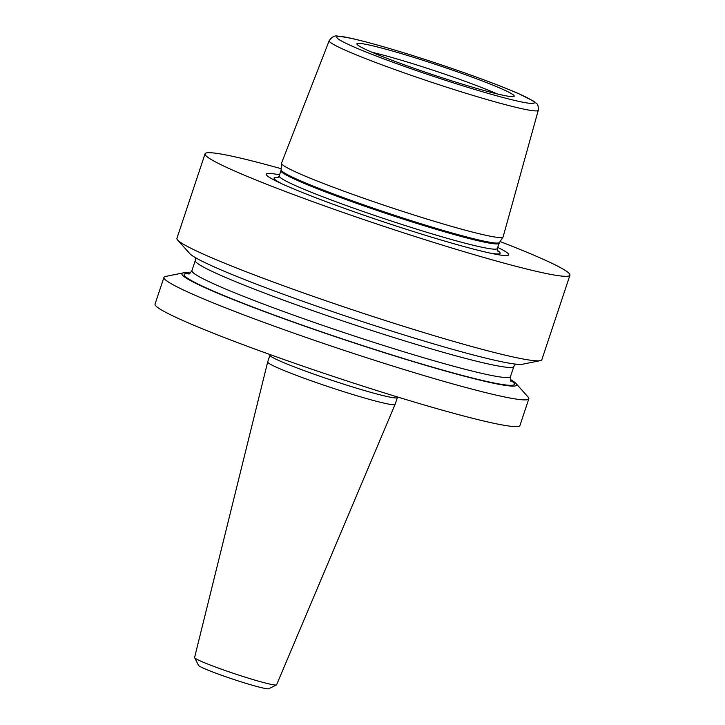 <?xml version="1.0" encoding="UTF-8"?>
<svg xmlns="http://www.w3.org/2000/svg" width="725" height="725" viewBox="0 0 725 725"><rect width="100%" height="100%" fill="white"/><g stroke="black" fill="none" stroke-linecap="round" stroke-linejoin="round"><path stroke-width="1.09" d="M454.892 70.959A82.877 5.329 -161.6 0 1 514.088 96.343A82.877 5.329 -161.6 0 1 416.241 69.056A82.877 5.329 -161.6 0 1 356.917 44.053A82.877 5.329 -161.6 0 1 454.892 70.959M497.006 93.86A79.351 5.102 18.4 0 0 452.146 76.696A79.351 5.102 18.4 0 0 372.079 52.309M190.312 272.999A176.392 11.346 18.4 0 0 183.352 272.854L165.517 276.452A192.279 12.37 18.4 0 0 163.941 277.385L155.05 304.101A192.279 12.37 18.4 0 0 292.673 362.582A192.279 12.37 18.4 0 0 519.952 425.484L528.842 398.768A192.279 12.37 18.4 0 0 528.135 397.073L516.01 383.516A176.392 11.346 18.4 0 0 510.346 379.456M163.941 277.385A192.279 12.37 18.4 0 0 301.564 335.865A192.279 12.37 18.4 0 0 528.842 398.768M281.164 168.708A192.279 12.37 18.4 0 0 205.048 153.818L176.927 238.335A192.279 12.37 18.4 0 0 177.634 240.029L189.76 253.587A176.392 11.346 18.4 0 0 315.366 305.687A176.392 11.346 18.4 0 0 522.417 364.249L540.252 360.651A192.279 12.37 18.4 0 0 541.829 359.727L569.95 275.201A192.279 12.37 18.4 0 0 500.078 241.534M177.634 240.029A192.279 12.37 18.4 0 0 314.55 296.824A192.279 12.37 18.4 0 0 540.252 360.651M183.352 272.854A176.392 11.346 18.4 0 0 308.152 327.365A176.392 11.346 18.4 0 0 516.01 383.516M279.569 174.825A127.754 8.22 18.4 0 0 278.59 182.256A127.754 8.22 18.4 0 0 357.706 213.041A127.754 8.22 18.4 0 0 494.024 253.922A127.754 8.22 18.4 0 0 497.694 247.388M281.508 163.179A116.77 7.513 18.4 0 0 281.481 163.333A116.77 7.513 18.4 0 0 365.074 198.722A116.77 7.513 18.4 0 0 499.733 237.573A116.77 7.513 18.4 0 0 503.05 237.039A116.77 7.513 18.4 0 0 503.114 236.894L538.294 110.254A110.182 7.087 -161.6 0 1 535.104 110.898A110.182 7.087 -161.6 0 1 419.521 78.191A110.182 7.087 -161.6 0 1 329.195 40.7L281.508 163.179M205.048 153.818A192.279 12.37 18.4 0 0 342.662 212.298A192.279 12.37 18.4 0 0 569.95 275.201M269.945 355.159L267.688 361.947A67.144 4.323 18.4 0 0 267.679 361.974L194.59 657.512A43.21 2.782 18.4 0 0 194.626 657.693A43.21 2.782 18.4 0 0 225.52 670.643A43.21 2.782 18.4 0 0 276.452 684.917A43.21 2.782 18.4 0 0 276.597 684.79L395.107 404.36A67.144 4.323 18.4 0 0 395.116 404.342L397.373 397.545A67.144 4.323 -161.6 0 1 318.003 375.577A67.144 4.323 -161.6 0 1 269.945 355.159L270.117 354.597M267.679 361.974A67.144 4.323 18.4 0 0 315.747 382.374A67.144 4.323 18.4 0 0 395.107 404.36M194.626 657.693L198.487 665.378A37.102 2.383 18.4 0 0 225.022 676.488A37.102 2.383 18.4 0 0 268.757 688.75L276.452 684.917M188.763 273.842C188.79 274.521 189.85 273.452 191.926 270.624L195.288 260.511A167.865 10.803 18.4 0 0 315.429 311.569A167.865 10.803 18.4 0 0 513.853 366.478L515.457 364.104M191.926 270.624A167.865 10.803 18.4 0 0 312.067 321.683A167.865 10.803 18.4 0 0 510.482 376.592L513.853 366.478M189.569 273.515A173.964 11.192 18.4 0 0 308.714 327.392A173.964 11.192 18.4 0 0 510.636 380.317M489.919 253.061A119.108 7.667 18.4 0 0 497.268 250.324M277.412 177.806L279.188 175.948A114.94 7.395 18.4 0 0 361.458 210.903A114.94 7.395 18.4 0 0 497.323 248.503L499.425 242.531L503.05 237.039M279.188 175.948L280.938 170.71A114.94 7.395 18.4 0 0 363.198 205.664A114.94 7.395 18.4 0 0 499.063 243.265M280.938 170.71L281.092 169.895A115.067 7.404 18.4 0 0 363.47 204.767A115.067 7.404 18.4 0 0 499.425 242.531M531.325 103.448A104.083 6.697 18.4 0 0 459.831 71.204A104.083 6.697 18.4 0 0 339.808 36.567A104.083 6.697 18.4 0 0 411.292 68.812A104.083 6.697 18.4 0 0 531.325 103.448M278.146 177.426A119.108 7.667 18.4 0 0 282.388 184.023M397.373 397.545L397.572 396.992M511.089 381.06C510.654 381.604 510.454 380.118 510.482 376.592M497.631 251.058L497.323 248.503M281.092 169.895L281.481 163.333M538.294 110.254C538.539 106.339 537.769 103.929 535.965 103.032L533.283 100.992L518.683 93.67C499.19 85.215 472.519 75.318 438.688 63.981C390.73 47.932 346.786 36.023 338.185 36.25C334.95 35.217 331.95 36.703 329.195 40.7M195.288 260.511L195.424 257.647"/></g></svg>
